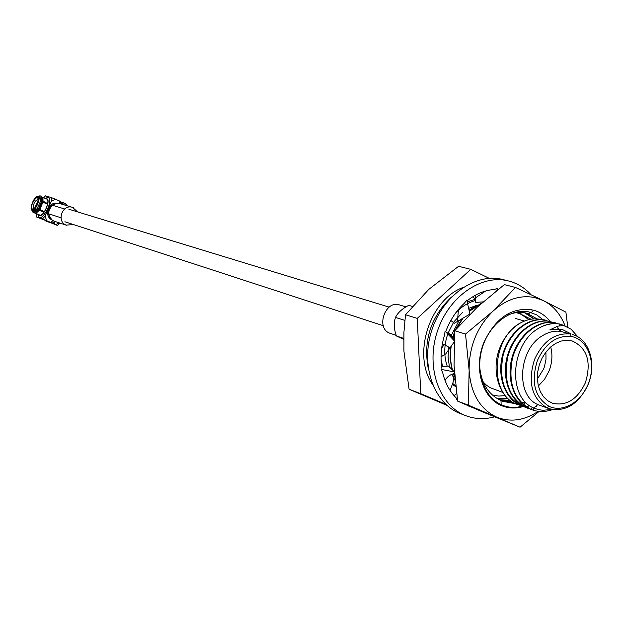 <?xml version="1.0" encoding="UTF-8"?>
<svg xmlns="http://www.w3.org/2000/svg" width="623" height="623" viewBox="0 0 623 623"><rect width="100%" height="100%" fill="white"/><g stroke="black" fill="none" stroke-linecap="round" stroke-linejoin="round"><path stroke-width="0.93" d="M77.61 211.89L72.463 207.358C62.432 203.822 56.171 221.352 66.124 225.098L73.592 224.599M72.463 207.358L59.535 203.487L56.701 203.363L52.324 205.208L49.272 209.71L48.758 212.365L49.03 215.231L51.662 219.631L53.843 221.095L66.194 225.129M36.142 205.901L35.815 205.146L37.544 202.436L36.103 205.886M38.042 199.492L37.878 199.36C34.429 201.19 33.074 204.188 33.813 208.355L34.148 208.44M32.466 209.055C28.362 206.945 39.031 190.988 37.964 200.84L34.849 207.747L32.466 209.055M39.35 197.522L40.363 200.513M40.347 200.645L40.222 201.564M37.489 208.137L36.913 208.923M35.347 210.434L33.626 210.745L32.24 210.153L33.323 211.322L32.933 211.142L32.583 211.984L31.586 209.616M37.131 209.032L37.559 208.432M40.495 201.369L40.588 200.731M39.716 197.086L38.478 197.141M43.501 211.322L36.788 208.861L33.393 211.29L33.042 212.131L36.897 209.375L37.73 210.006L33.673 212.902L33.042 212.131M36.788 208.861L36.897 209.375M40.503 201.361L37.442 207.911L40.503 201.361L41.531 201.564L38.424 209.001L37.551 208.425M39.771 196.011L39.42 196.86L40.238 200.598L40.697 200.263L39.771 196.011L40.806 195.965L41.733 200.411L40.697 200.263M36.555 197.078L38.961 196.72L39.311 195.879L37.162 196.806M40.238 200.598L41.04 200.91L41.733 200.411L47.114 203.371L47.029 203.853L42.847 202.311L39.849 209.484L43.844 211.493L43.548 211.913L39.265 210.333L36.368 212.965L35.34 213.128L39.358 214.88L35.231 213.121M32.622 210.317L33.284 211.306M38.961 196.72L38.377 197.102M33.938 213.066L33.307 212.459M33.673 212.902L35.456 213.043L38.494 210.286L37.567 209.242M38.424 209.001L39.849 209.484M42.847 202.311L42.271 201.844L39.14 209.359M42.271 201.844L41.531 201.564M40.752 195.941L42.411 197.647L42.465 200.777M40.184 195.98L40.627 195.949M41.04 200.91L46.655 203.713M39.265 210.333L38.494 210.286M43.439 211.407L43.548 211.913M46.655 203.698L47.114 203.371M46.546 198.978L42.216 197.086L42.971 198.348L43.018 201.338M45.985 198.737L42.208 197.078M46.811 199.095C50.673 200.824 43.174 217.404 39.615 215.005L39.249 214.849M46.67 198.659C51.764 199.928 41.803 220.293 38.844 214.678M36.687 213.751L36.609 217.045L51.047 222.559L51.499 221.476L54.855 222.917L51.382 221.757M45.183 198.41L48.111 197.366C55.011 199.812 39.272 226.936 38.237 214.421M43.719 197.732L45.456 195.856L51.335 197.592L51.281 201.245L45.058 216.15L46.733 220.713L51.047 222.559M46.063 220.892L57.433 225.417L55.735 224.568L59.38 222.933M46.733 220.713L42.411 218.984L45.058 216.15M36.609 217.045L42.411 218.984M51.281 201.245L55.657 199.305L51.335 197.592M55.657 199.305L59.956 201.19L59.504 202.273L62.845 203.737L63.297 202.654L59.785 201.603M63.297 202.654L64.628 203.23L65.337 205.216M66.279 205.497L66.287 204.142L64.628 203.23M59.691 223.034L57.433 225.417M54.855 222.917L54.403 224L55.735 224.568M54.403 224L45.946 221.165M61.007 203.908L73.366 207.63M48.734 213.821L60.906 217.746M52.324 205.208L64.558 208.962M412.309 306.391L408.774 305.34C402.193 308.673 397.77 312.707 395.488 317.442C393.627 322.901 393.931 329.084 396.407 335.968L403.696 339.371M405.994 306.874L399.413 304.896C385.411 299.858 375.576 327.791 389.492 333.095L396.205 335.369M404.849 320.378L395.488 317.442M403.712 338.398L396.407 335.968M454.806 377.242L453.334 373.839M451.877 369.369L450.11 358.63L450.515 347.167M452.243 338.671L454.658 331.638M455.366 329.988L461.884 318.805M469.181 310.815L481.89 302.942M454.712 376.074L453.754 373.73M452.532 370C450.429 362.594 449.993 354.658 451.2 346.193M452.695 339.146L454.533 333.469M456.675 328.485L463.068 318.104M469.298 311.336L481.12 303.627M533.156 407.722L533.397 410.222L531.785 409.7C514.769 403.774 505.541 379.625 512.246 356.777C518.655 334.286 538.957 318.555 555.887 322.924L552.765 322.473C536.224 320.767 518.048 336.957 512.48 358.256C507.784 382.748 513.866 399.748 530.71 409.249L532.377 409.911C538.817 412.153 545.546 412.052 552.562 409.584M572.451 334.512C589.156 338.678 596.889 363.575 588.276 384.126C578.783 404.156 565.692 412.333 549.011 408.657L546.955 407.816C531.653 398.183 527.525 382.031 534.581 359.378C543.077 341.147 554.976 332.69 570.286 334.014L560.934 331.428L560.443 329.302L549.805 329.902L557.601 326.195L563.613 325.502L571.05 329.17L577.903 336.856M527.377 408.12L527.081 408.01C510.097 402.1 500.876 378.044 507.558 355.289C513.944 332.892 534.191 317.247 551.082 321.6L548.388 321.195C531.777 319.194 513.375 335.361 507.784 356.784C503.111 381.432 509.318 398.416 526.404 407.738L529.76 408.883M522.705 406.445L522.409 406.344C505.471 400.441 496.258 376.471 502.917 353.825C509.271 331.522 529.457 315.939 546.324 320.292L544.043 319.934C527.37 317.644 508.742 333.788 503.135 355.312C498.478 380.116 504.817 397.092 522.144 406.227L522.417 406.344C515.883 408.003 509.567 407.761 503.501 405.635L503.493 406.336C482.802 399.982 472.912 368.481 484.001 342.206C496.079 317.068 512.706 306.415 533.864 310.246C540.258 312.139 545.662 315.845 550.078 321.382M518.079 404.786L517.783 404.685C499.576 398.86 490.566 371.355 499.662 348.249C504.319 336.794 511.296 328.337 520.587 322.893C490.947 338.203 488.767 395.924 517.915 404.724L517.791 404.685M455.086 380.451L451.862 374.33M449.463 367.04L448.093 357.252L448.56 347.066M451.418 335.166L459.081 320.463M469.033 310.168L475.544 306.095M530.975 319.233L521.389 314.428L516.374 312.637M492.256 394.927L498.579 396.064L505.128 395.652M528.802 319.669L521.389 314.428L517.581 312.956M560.934 331.428C554.789 330.509 548.676 331.911 542.594 335.633C518.391 349.23 515.377 395.332 537.813 404.561L549.011 408.657M551.737 409.428L542.991 410.308L538.303 409.599L533.903 408.073C507.566 397.957 510.354 345.095 537.696 328.858C545.304 324.069 552.983 322.535 560.723 324.256L559.22 323.991C552.017 322.893 544.845 324.513 537.696 328.858M560.443 329.302L563.06 329.871L571.018 333.835M563.613 325.502L561.245 324.404M541.621 319.607L539.806 319.233C533.49 318.197 527.081 319.412 520.587 322.893M445.694 404.241L420.766 393.697L417.262 318.384L470.77 269.331L458.567 266.317L428.749 289.407L405.503 314.763L403.906 332.518L403.906 351.022L409.085 389.243L446.886 405.332M417.262 318.384L405.503 314.763M420.766 393.697L409.085 389.243M470.77 269.331L489.219 278.333M463.06 287.468C429.582 299.554 412.005 355.149 432.455 384.29M483.23 382.039L486.485 385.216L490.169 387.677L502.73 392.381M477.202 305.13L468.325 308.502M462.359 312.575L454.05 321.67M453.474 322.512L448.046 333.188M447.906 333.578C443.958 344.971 443.724 355.834 447.205 366.168M475.45 300.543C468.262 302.49 461.744 306.532 455.88 312.668M441.068 359.533L442.649 366.674M452.672 383.418L455.647 385.917M474.944 299.39L467.164 301.914M452.321 384.368L455.74 386.712M520.758 313.649L520.26 312.388M451.582 296.953C430.501 317.045 422.815 341.365 428.515 369.922M585.441 382.623C591.632 361.893 587.24 348.016 572.257 340.976L566.837 340.236L561.214 341.054L555.654 343.398L550.444 347.151L545.841 352.143L542.065 358.132L539.316 364.813L537.719 371.861L537.369 378.932L538.272 385.668L540.375 391.735L543.575 396.843L547.71 400.745L552.57 403.26C566.533 406.282 577.49 399.398 585.441 382.623M537.423 360.491C530.734 381.93 534.635 397.225 549.12 406.367C563.69 413.361 583.268 400.659 589.428 380.653C595.884 360.74 587.17 339.099 571.213 336.443C556.721 335.205 545.46 343.218 537.423 360.491M550.701 346.925C552.749 354.752 552.196 362.788 549.042 371.02L544.518 379.352L538.35 385.995M537.376 379.057L543.645 368.909L544.494 366.565L545.997 359.276L545.912 352.05M536.489 406.289L536.068 406.134M557.982 328.461L558.473 328.594M549.805 329.902L558.076 328.991L562.888 329.824M557.826 329.03L561.487 331.522M521.887 406.305L521.443 406.585M481.587 411.453L520.057 427.214L539.097 411.406M567.818 327.542L565.902 312.139L543.272 300.535L515.486 287.452L504.326 284.625L477.522 306.913L454.728 330.735L454.058 365.374L457.632 401.126L481.501 411.414M515.486 287.452L492.902 311.227L465.529 334.068L454.728 330.735M465.529 334.068L469.135 370.529L468.364 405.145L457.632 401.126M468.364 405.145L520.057 427.214M550.125 321.445L550.724 322.223M523.063 406.578C516.303 408.532 509.778 408.454 503.493 406.336M565.201 326.273C560.661 314.249 553.356 305.675 543.272 300.535L534.448 297.498C519.979 294.811 506.133 299.39 492.902 311.227C476.852 327.223 468.924 346.995 469.135 370.529C470.809 393.596 479.983 409.116 496.64 417.106L496.71 417.137C510.455 422.519 524.301 420.58 538.241 411.312M516.506 407.341L522.121 406.235M531.178 309.608L533.623 310.456M543.054 319.724L536.676 314.856L528.795 311.889C510.315 307.762 488.401 324.996 481.875 349.308C475.1 373.629 485.068 399.094 503.298 405.565M497.333 398.603L507.792 398.502M533.919 318.914L524.511 312.746M499.412 399.693L510.027 400.41M537.143 318.921L526.824 313.244M501.577 400.597L512.565 402.17M479.655 366.098C480.808 381.183 486.742 392.038 497.45 398.673L502.083 400.784L512.713 402.263M497.59 398.751L508.057 398.743M534.308 318.89L524.8 312.801M499.685 399.818L510.323 400.636M530.025 312.178L528.779 313.836L527.113 313.322C521.015 311.702 514.762 312.209 508.337 314.841M524.823 402.1L521.599 402.949M521.28 403.019L519.2 403.385M518.92 403.424L517.113 403.618M516.88 403.634L515.548 403.704M515.408 403.712L502.193 401.22L497.45 398.673M498.143 289.399L497.123 289.384M463.699 403.759L472.787 407.683M454.128 340.656L445.087 331.132L444.549 335.096C440.975 346.762 440.15 358.233 442.05 369.501L441.209 369.392L442.68 372.632C445.266 383.566 450.141 392.358 457.305 398.993L456.511 399.514L457.461 399.95M450.826 320.502L454.424 323.22L469.913 314.047L466.752 300.068L464.423 303.16C456.153 310.822 449.899 320.354 445.679 331.755M496.858 290.411L497.364 288.449L494.21 289.477C484.632 290.217 475.544 294.04 466.954 300.964M530.952 294.617C524.644 287.733 517.152 283.177 508.461 280.95C481.182 273.793 447.976 297.14 436.996 332.472C425.68 367.695 439.425 405.885 465.872 415.712C474.999 419.147 484.507 419.536 494.397 416.888M508.461 280.95L502.816 279.54C475.606 272.407 442.525 295.621 431.599 330.766C420.338 365.81 434.067 403.821 460.436 413.617L465.872 415.712M473.153 296.532L475.38 300.084M483.098 301.875L475.723 302.404L475.645 295.092M454.151 340.236L451.169 334.691L446.193 332.3M450.538 335.579L450.016 336.327M444.121 344.683L442.26 347.323M442.392 343.67L450.055 347.805L445.733 353.895L441.053 356.823M450.055 347.805L454.066 342.152M454.401 371.814L448.412 366.036L441.637 366.783M454.408 371.939L441.209 369.392M445.063 380.528C447.034 376.806 450.125 374.493 454.331 373.598L453.108 382.234L450.094 390.457M454.331 373.598L454.463 372.702M456.597 393.744L453.972 395.582M457.344 399.156L456.511 399.514M521.599 312.427L520.509 314.008M37.512 196.977C40.744 197.873 35.285 210.956 32.139 209.85C28.954 208.884 34.351 195.957 37.512 196.977M32.077 210.083C28.658 209.359 34.748 195.061 37.777 196.845L38.019 196.946C41.173 198.348 34.981 212.054 32.077 210.083L31.368 209.001M52.005 219.927C43.548 216.352 48.29 201.369 57.261 203.308M53.944 204.227C48.298 207.225 46.927 211.571 49.817 217.271M389.149 307.131L68.849 209.211M383.277 325.712L64.878 221.757M66.139 225.137L66.778 225.347M38.019 196.946L39.568 197.616M40.806 195.965L41.539 196.292M36.368 212.965L35.456 213.043M42.971 198.348L42.411 197.647M531.793 409.7L532.385 409.911M527.089 408.018L527.673 408.229M559.625 325.759L559.22 323.991M537.813 404.561L533.903 408.073M515.657 318.54L524.527 321.032M571.213 336.443L570.286 334.014M549.12 406.367L546.955 407.816M528.249 408.034L528.07 406.009M523.172 406.141L523.102 405.215M557.601 326.195L558.076 328.991M532.525 407.403L530.71 409.249M552.944 323.594L552.765 322.473M528.927 405.129L526.894 407.232M526.801 407.325L526.404 407.738M548.544 322.231L548.388 321.195M525.711 402.466L523.538 404.755M523.39 404.911L522.565 405.783M544.183 320.9L544.043 319.934M534.448 297.498L534.441 296.268M501.001 400.682L501.141 404.677M502.083 400.784L502.193 401.22M531.224 312.52L533.864 310.246M485.761 290.949L475.668 297.708M458.458 309.397L457.438 321.437M446.551 332.674L452.617 337.393M469.392 406.546L468.153 405.682"/></g></svg>
